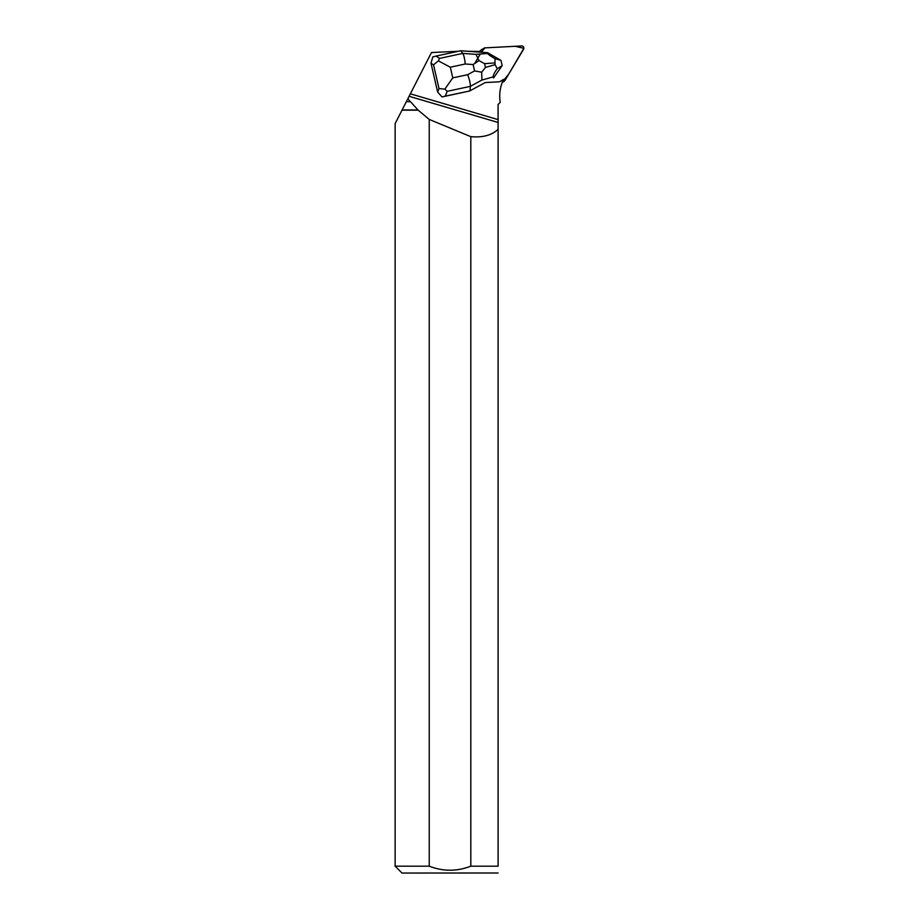 <?xml version="1.0" encoding="UTF-8"?>
<svg xmlns="http://www.w3.org/2000/svg" width="919" height="919" viewBox="0 0 919 919"><rect width="100%" height="100%" fill="white"/><g stroke="black" fill="none" stroke-linecap="round" stroke-linejoin="round"><path stroke-width="1.38" d="M479.89 51.269L480.155 50.832A2.183 2.125 -121.1 0 1 480.855 50.12L484.106 48.156A2.183 2.125 58.9 0 0 483.394 48.879L481.97 51.269L485.083 47.857A2.183 2.125 58.9 0 0 484.106 48.156M502.532 81.676L503.141 81.653A2.183 2.125 58.9 0 0 504.83 80.631L523.566 49.258A2.183 2.125 58.9 0 0 521.578 45.95L485.071 47.868L515.191 46.283L523.864 48.316L508.621 74.29L502.532 81.676M467.691 51.269L482.291 51.521A3.274 3.194 -121.1 0 0 481.464 52.245M429.23 119.436L418.168 110.177L401.994 110.177L395.136 123.605L395.136 866.18L429.23 866.18L429.23 119.436L470.804 136.655L470.804 866.18L498.098 866.18L498.098 119.619L410.356 93.818L431.459 52.544L458.443 51.269M498.098 119.619L498.098 104.479L500.246 102.331A38.437 37.518 58.9 0 1 503.532 79.436L500.292 81.389A3.274 3.194 -121.1 0 1 498.833 81.837L485.221 82.549L469.643 91.004L442.039 96.943L445.278 96.127L447.197 91.337L470.356 86.352C470.448 83.675 469.563 79.781 467.679 74.68L452.78 77.885L444.865 89.12L447.197 91.337M430.988 63.204L433.538 64.858L438.34 60.838L450.321 67.213L465.221 63.997C464.692 58.644 463.865 55.117 462.751 53.405L439.592 58.391L436.043 56.093L432.803 56.909L430.988 63.204L437.628 92.003L442.039 96.943M418.168 110.177L410.529 101.733L406.313 101.733L402.108 109.97L418.156 109.97M410.529 101.733L406.313 101.733M498.098 122.457L409.093 96.288L407.875 98.678L410.046 101.458M410.356 93.818L409.081 96.334M498.098 129.315C491.757 135.277 482.659 137.735 470.804 136.655M395.136 866.18L401.994 873.05L498.098 872.993M498.098 866.18C498.098 875.06 498.098 875.06 498.098 866.18M470.804 866.18C456.973 871.557 443.107 871.557 429.23 866.18M406.451 101.458L407.875 98.678M445.278 96.127L469.643 91.004M439.592 58.391L438.34 60.838M444.865 89.12L439.006 88.569L437.628 92.003M481.694 72.21L485.439 67.409L484.566 63.664L479.017 60.597L473.113 64.56L474.583 70.924L481.694 72.21L481.889 80.079L470.356 86.352L469.977 90.797L485.232 82.549M481.889 80.079L493.262 76.851C493.021 75.324 494.376 72.601 497.317 68.684L502.165 65.605L500.97 60.39L487.656 52.693L460.752 50.763L436.043 56.093M487.656 52.693L487.863 53.474L475.962 54.347L462.751 53.405L460.752 50.763M500.97 60.39L494.996 58.609C490.585 56.185 488.207 54.474 487.863 53.474M493.262 76.851L493.503 78.023L502.165 65.605M494.996 58.609L495.031 64.686L497.317 68.684M479.017 60.597L475.962 54.347M480.315 54.026L474.641 63.526M502.348 82.124L503.141 81.653M483.394 48.879L480.155 50.832M433.538 64.858L439.006 88.569M465.221 63.997L473.113 64.56M452.78 77.885L450.321 67.213M474.583 70.924L467.679 74.68M484.566 63.664L494.629 62.929M495.031 64.686L485.439 67.409M502.199 82.503L504.117 81.354"/></g></svg>
